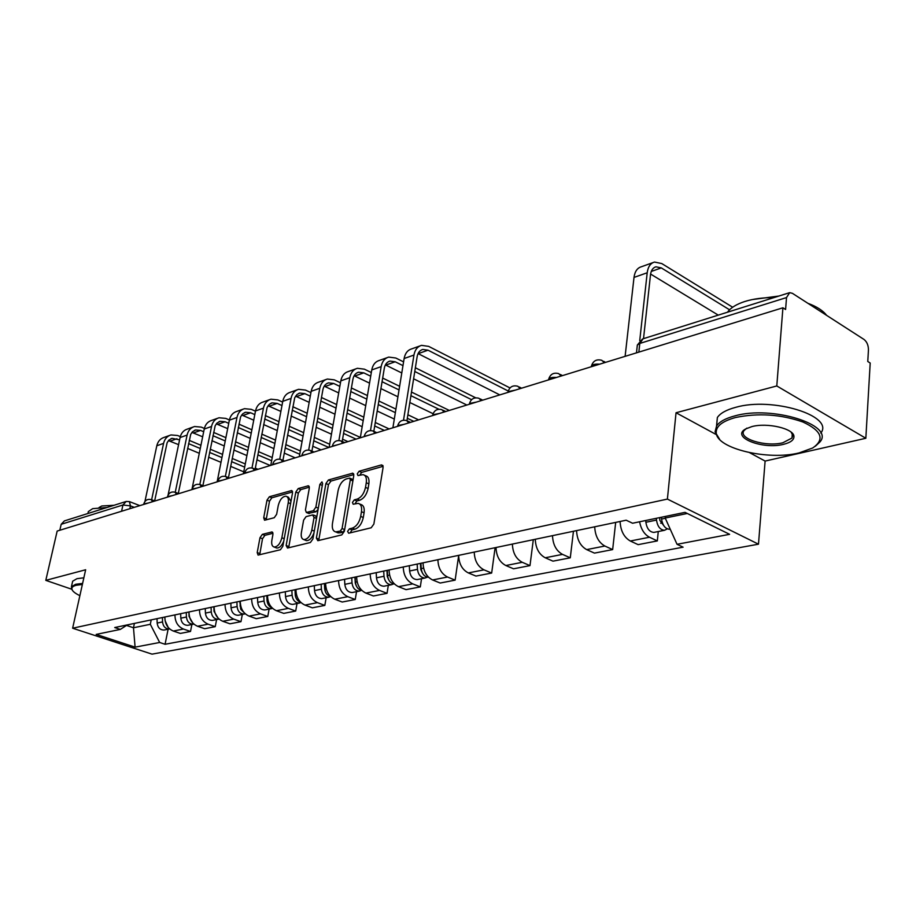 <?xml version="1.0" encoding="UTF-8"?>
<svg xmlns="http://www.w3.org/2000/svg" width="916" height="916" viewBox="0 0 916 916"><rect width="100%" height="100%" fill="white"/><g stroke="black" fill="none" stroke-linecap="round" stroke-linejoin="round"><path stroke-width="1.37" d="M347.588 531.383L348.675 533.226L371.186 527.776L373.865 524.067L383.094 467.4L381.457 464.904L359.083 471.259L357.274 473.812L357.973 475.576L363.045 474.614C365.793 475.358 366.869 478.072 366.274 482.743L365.507 487.392C364.087 493.529 361.305 497.434 357.148 499.117L354.286 499.873L352.465 502.426L353.175 504.235L358.156 503.353C360.961 504.121 362.072 506.903 361.465 511.7L360.686 516.406C359.267 522.612 356.461 526.528 352.294 528.131L349.42 528.841L347.588 531.383M359.633 503.983L360.744 504.453C363.56 505.231 364.671 508.014 364.076 512.8L363.297 517.506C361.877 523.7 359.072 527.605 354.904 529.208L352.03 529.906L350.152 532.872M383.128 466.313L361.648 472.393L359.816 475.141M364.557 475.278L365.621 475.736C368.369 476.492 369.446 479.205 368.862 483.866L368.095 488.514C366.686 494.64 363.904 498.544 359.736 500.216L356.874 500.972L355.019 503.823M262.354 534.349L259.984 537.738L257.213 552.566L258.072 555.085L280.388 549.76L282.826 546.302L292.513 492.957L291.643 490.529L269.361 496.758L267.003 500.159L263.716 517.78L264.552 520.231L274.25 517.723L276.643 514.3L278.269 505.46C279.849 499.598 282.403 496.506 285.941 496.186C288.013 496.77 288.78 498.945 288.242 502.712L281.853 537.772C280.285 543.646 277.743 546.737 274.228 547.047C272.075 546.428 271.285 544.173 271.857 540.28L272.934 534.44L272.063 531.933L262.354 534.349L264.884 535.345L262.514 538.734L259.697 554.775M749.677 452.699L765.112 461.069L865.838 438.272L776.791 385.957L676.042 412.75L667.398 499.083L72.627 628.216L85.646 569.763L45.8 580.366L57.17 531.062L782.917 307.799L785.596 309.494L786.523 297.574L639.792 343.443L637.341 345.034L637.204 346.328M776.791 385.957L782.917 307.799M316.375 538.104L317.829 540.692L341.783 534.898L344.37 531.269L353.771 475.679L352.786 473.171L328.42 479.973L325.913 483.534L316.375 538.104L318.963 539.146L318.928 540.429M310.398 542.501L287.51 548.043L286.147 545.489L295.811 492.029L298.238 488.549L308.406 485.778L309.299 488.228L305.429 509.96L306.345 512.468L313.364 510.704L315.86 507.178L319.867 484.392L321.974 481.885L322.615 483.614L312.906 538.963L310.398 542.501M865.838 438.272L870.2 363.034L867.773 361.499L868.448 349.992C868.425 345.321 866.948 341.817 864.04 339.47L792.409 293.326L789.661 292.651L786.523 297.574M765.112 461.069L758.482 544.184L152.01 654.138L72.627 628.216M45.8 580.366L71.62 589.194M59.815 530.25L61.189 524.295L64.395 520.906L125.584 501.647M620.086 521.479C620.613 530.856 624.025 537.371 630.311 541.013L649.49 537.234C644.417 534.497 641.108 529.345 639.574 521.776M649.49 537.234L657.322 540.921L658.272 531.532M630.311 541.013L638.131 544.642L657.322 540.921M615.678 522.406L612.655 549.589L604.858 546.028C598.583 542.455 595.194 536.055 594.702 526.803M576.576 530.616C577.046 539.753 580.412 546.085 586.664 549.611L594.461 553.115L612.655 549.589M573.45 531.269L570.279 557.81L562.504 554.375C556.264 550.917 552.932 544.677 552.497 535.665M535.276 539.284C535.688 548.203 539.009 554.363 545.226 557.775L552.978 561.153L570.279 557.81M533.307 539.696L529.986 565.619L522.257 562.298C516.063 558.955 512.765 552.886 512.388 544.081M496.014 547.516C496.38 556.23 499.655 562.229 505.838 565.527L513.544 568.802L529.986 565.619M495.109 547.711L491.663 573.05L483.98 569.844C477.82 566.592 474.568 560.684 474.236 552.085M458.653 555.359C458.973 563.867 462.191 569.718 468.339 572.924L475.988 576.084L491.663 573.05M458.653 555.68L455.137 580.137L447.512 577.023C441.397 573.874 438.192 568.103 437.905 559.71M423.055 562.836C423.318 571.149 426.501 576.851 432.592 579.965L440.195 583.034L455.137 580.137M421.532 578.717L420.307 586.893L412.727 583.87C406.67 580.824 403.509 575.191 403.258 566.981M389.082 569.958C389.311 578.088 392.449 583.664 398.494 586.675L406.051 589.652L420.307 586.893M388.304 585.347L387.044 593.339L379.522 590.419C373.51 587.454 370.396 581.958 370.19 573.92M356.645 576.771C356.839 584.717 359.931 590.167 365.931 593.099L373.419 595.984L387.044 593.339M356.53 591.679L355.248 599.511L347.794 596.671C341.828 593.786 338.76 588.415 338.588 580.561M325.627 583.274C325.798 591.06 328.844 596.373 334.787 599.224L342.218 602.03L355.248 599.511M326.142 597.736L324.825 605.407L317.44 602.648C311.52 599.843 308.497 594.587 308.349 586.904M295.948 589.503C296.086 597.129 299.097 602.327 304.982 605.098L312.356 607.823L324.825 605.407M297.024 603.541L295.696 611.052L288.368 608.373C282.506 605.636 279.517 600.507 279.403 592.973M267.529 595.469C267.632 602.934 270.598 608.018 276.437 610.72L283.742 613.377L295.696 611.052M269.109 609.094L267.77 616.468L260.499 613.857C254.705 611.201 251.751 606.174 251.66 598.801M240.278 601.194C240.347 608.51 243.278 613.48 249.06 616.113L256.297 618.689L267.77 616.468M242.328 614.441L240.977 621.666L233.775 619.124C228.027 616.537 225.118 611.613 225.05 604.388M214.115 606.678C214.172 613.857 217.069 618.724 222.794 621.288L229.962 623.807L240.977 621.666M216.611 619.56L215.249 626.659L208.115 624.185C202.413 621.655 199.551 616.834 199.505 609.747M189.005 611.945C189.04 618.987 191.891 623.75 197.558 626.258L204.669 628.708L215.249 626.659M191.891 624.483L190.517 631.456L183.452 629.04C177.819 626.567 174.979 621.85 174.967 614.899M164.869 617.018C164.88 623.922 167.697 628.594 173.307 631.044L180.349 633.425L190.517 631.456M665.36 516.429L665.199 518.032L687.298 513.475M126.5 625.422L133.484 627.769L150.304 624.288L159.67 642.482L135.099 647.143L96.18 634.41L120.328 629.407L114.718 627.54L626.178 520.196L632.567 523.231L685.019 512.353L729.605 534.326L677.038 544.299L665.199 518.032M159.67 642.482L165.075 644.28L683.096 547.173L677.038 544.299M667.398 499.083L758.482 544.184M676.042 412.75L715.797 434.321M134.389 623.407L133.484 627.769L135.099 647.143M150.304 624.288L151.22 619.88M168.12 629.223L165.075 644.28M120.328 629.407L127.313 624.895M353.816 474.603L330.962 481.072L328.455 484.621L318.963 539.146M340.248 531.085L342.069 528.543L350.324 479.835L349.637 478.083L346.282 478.942C342.24 480.637 339.527 484.484 338.13 490.472L332.451 523.528C331.821 528.326 332.897 531.108 335.68 531.898L340.248 531.085L342.859 532.15L344.599 529.917M352.923 480.671L352.202 479.194L349.958 478.221M336.905 532.391L339.882 532.872L337.271 531.818M342.859 532.15L339.882 532.872M309.356 487.186L300.769 489.613L298.341 493.083L288.666 547.757M308.497 513.349L315.917 511.769L318.104 509.319M301.364 532.723C300.814 536.684 301.662 538.974 303.894 539.616C307.593 539.306 310.226 536.135 311.818 530.101L314.051 517.437L312.619 514.929L306.081 516.635L303.608 520.151L301.364 532.723M305.429 540.222L306.471 540.635C309.574 540.577 312.07 538.013 313.959 532.929M316.673 517.471L315.676 515.948L313.512 515.067M272.991 533.272L264.884 535.345M275.831 547.676L276.781 548.043C279.529 548.043 281.853 545.753 283.754 541.184M290.956 501.499L288.46 497.228L286.937 496.598M292.57 491.926L271.857 497.789L269.51 501.178L266.167 519.887M659.623 517.62L659.852 520.391L663.528 525.303M656.337 518.296L656.486 520.082C657.551 526.54 660.23 529.94 664.547 530.284L667.283 528.875M645.723 520.494L645.872 522.269C646.914 528.692 649.593 532.07 653.909 532.402L654.665 532.253M661.398 517.254L661.547 519.04C662.612 525.521 665.302 528.933 669.619 529.276L670.214 529.162L669.619 529.276M729.56 309.791L661.295 267.907L655.948 266.808C652.913 267.678 651.093 270.334 650.497 274.777L643.524 338.645M639.734 340.603L647.2 272.773C648.001 266.808 650.452 263.236 654.516 262.056L661.764 263.556L732.651 307.226M625.113 356.347L634.009 277.422C634.834 271.491 637.284 267.941 641.36 266.762L652.982 262.606M718.258 315.127L650.589 274.056M735.537 417.513C722.197 421.188 715.774 426.352 716.243 433.016C716.907 448.6 767.871 460.702 799.073 452.928L812.687 447.981C825.03 439.485 821.778 430.829 802.943 422.013C780.787 414.307 758.311 412.807 735.537 417.513M719.747 439.531L715.087 431.814L716.61 425.906C719.529 421.669 725.609 418.326 734.827 415.898C771.936 405.17 835.06 424.91 819.957 441.947L815.377 446.207M751.841 426.604C767.276 422.356 793.977 428.619 793.943 436.44C794.069 439.932 790.623 442.565 783.604 444.306C762.559 449.859 730.361 437.046 745.67 428.951L751.841 426.604M746.861 428.127L744.055 430.566C737.632 438.569 765.707 447.271 782.928 442.737L791.997 438.008L792.741 435.237L791.149 432.18M727.499 312.219C730.659 307.799 736.418 304.226 744.8 301.501C753.307 298.845 763.017 297.54 773.928 297.608M752.185 299.589L778.898 296.04M716.552 425.997L717.365 417.501C720.297 413.219 726.365 409.841 735.571 407.368C772.188 396.594 834.728 415.887 820.793 433.096M807.878 303.299C816.786 306.585 823.037 310.616 826.633 315.379M82.371 584.465L76.211 585.278C72.891 586.148 71.459 587.488 71.895 589.274C72.513 591.255 75.169 593.396 79.875 595.675M72.227 590.064L71.425 586.755L75.684 584.271L82.612 583.423M88.051 512.823L88.325 511.609L92.642 508.666L107.012 507.498M99.02 507.544L101.768 505.987L114.065 505.277M72.433 582.267L72.673 581.202L76.944 578.683L83.86 577.801M420.421 563.386L420.776 569.557L422.425 573.05M417.169 564.061L417.478 569.374C418.314 574.939 420.845 577.824 425.07 578.007L427.245 577.183M409.315 565.71L409.612 570.989C410.437 576.53 412.967 579.393 417.192 579.588L417.925 579.439M420.913 563.283L421.223 568.596C422.013 574.023 424.463 576.92 428.585 577.286M508.231 391.029L428.024 350.187L422.78 349.454C419.757 350.347 417.868 352.752 417.135 356.668L406.944 420.65M403.521 420.192L413.952 355.053C414.937 349.798 417.467 346.569 421.52 345.366L428.631 346.363L509.983 387.937M392.895 427.783L404.128 358.522C405.124 353.301 407.643 350.084 411.696 348.882L419.986 345.916M499.804 394.899L418.062 353.599M386.941 570.405L387.262 576.45L388.59 579.576M383.712 571.092L383.987 576.279C384.8 581.717 387.296 584.534 391.51 584.706L393.594 583.927M376.201 572.66L376.476 577.824C377.278 583.24 379.774 586.034 383.976 586.206L384.709 586.057M387.125 570.37L386.987 571.252M387.285 570.336L387.571 575.534C388.247 580.607 390.548 583.435 394.464 584.019M354.95 577.126L355.248 583.034L356.244 585.748M351.744 577.801L351.996 582.874C352.775 588.198 355.248 590.946 359.427 591.095L361.442 590.373M344.565 579.301L344.817 584.351C345.584 589.652 348.057 592.377 352.225 592.538L352.958 592.389M355.213 578.282L355.053 579.244M355.156 577.08L355.419 582.175C356.003 586.893 358.145 589.652 361.843 590.431M324.344 583.549L325.283 591.518M321.161 584.213L321.39 589.183C322.146 594.392 324.596 597.072 328.741 597.209L330.665 596.556M314.291 585.656L314.52 590.602C315.264 595.789 317.715 598.446 321.848 598.583L322.581 598.446M324.424 583.526L324.665 588.507C325.169 592.915 327.161 595.583 330.63 596.522M295.307 595.469L295.547 596.637M291.883 590.362L292.101 595.228C292.822 600.335 295.25 602.946 299.36 603.072L300.986 602.568M285.3 591.736L285.517 596.579C286.239 601.663 288.654 604.262 292.765 604.388L293.486 604.239M295.009 589.698L295.227 594.587C295.662 598.675 297.505 601.251 300.746 602.339M263.831 596.247L264.026 601.022C264.724 606.014 267.117 608.567 271.205 608.682L272.544 608.316M257.522 597.576L257.705 602.316C258.404 607.297 260.797 609.838 264.873 609.942L265.594 609.804M266.831 595.618L267.025 600.392C267.392 604.182 269.075 606.678 272.075 607.88M236.912 601.892L237.095 606.575C237.771 611.464 240.141 613.96 244.194 614.063L245.248 613.812M230.866 603.163L231.038 607.823C231.714 612.69 234.072 615.174 238.126 615.277L238.836 615.128M239.797 601.285L240.725 609.232L244.572 613.159M211.081 607.319L211.252 611.899C211.905 616.697 214.252 619.147 218.271 619.227L219.05 619.067M205.264 608.533L205.424 613.102C206.089 617.876 208.413 620.315 212.432 620.395L213.142 620.258M213.852 606.736L214.012 611.327L218.134 618.185M186.269 612.529L186.417 617.018C187.059 621.724 189.372 624.117 193.356 624.197L193.871 624.105M180.67 613.697L180.818 618.174C181.46 622.857 183.761 625.239 187.746 625.319L188.444 625.181M188.925 611.968L189.074 616.468L192.715 622.96M402.971 365.633L395.185 361.774L389.964 361.087C386.953 361.98 385.064 364.339 384.319 368.175L373.831 431.276M370.476 430.566L381.159 366.629C382.167 361.476 384.686 358.293 388.728 357.091L395.804 358.019L403.578 361.889M360.297 437.814L371.759 369.938C372.778 364.82 375.297 361.648 379.339 360.446L387.205 357.641M415.372 367.763L475.679 397.807M466.862 405.032L413.608 378.8M401.78 372.972L385.384 364.911M471.568 399.674L414.776 371.495M370.705 376.213L363.767 372.858L358.58 372.205C355.58 373.098 353.69 375.434 352.935 379.19L342.183 441.455M338.897 440.504L349.798 377.69C350.817 372.64 353.347 369.503 357.366 368.301L364.396 369.171L371.324 372.537M329.142 447.397L340.809 380.861C341.84 375.835 344.359 372.72 348.378 371.518L355.843 368.85M382.682 378.056L399.616 386.3M411.502 392.071L449.298 410.437M433.073 413.689L409.83 402.513M397.922 396.788L380.93 388.613M369.537 383.14L354.137 375.755M438.924 409.246L410.918 395.689M399.033 389.93L382.075 381.72M339.836 386.38L333.676 383.46L328.523 382.865C325.535 383.758 323.657 386.048 322.89 389.735L311.909 451.119M308.681 450.042L319.776 388.281C320.818 383.323 323.337 380.243 327.344 379.041L334.317 379.854L340.477 382.774M299.326 456.569L311.177 391.315C312.207 386.38 314.726 383.323 318.734 382.121L325.821 379.579M351.423 387.972L367.43 395.575M378.869 401.002L395.93 409.108M407.883 414.776L418.612 419.871M394.315 419.059L377.197 411.021M365.736 405.628L349.672 398.082M338.691 392.918L324.218 386.163M413.78 421.36L407.322 418.303M395.346 412.635L378.274 404.563M366.835 399.147L350.805 391.567M310.295 396.159L304.845 393.64L299.727 393.067L296.99 394.498L294.712 397.75L282.918 460.347M279.735 459.191L291.025 398.426C292.067 393.559 294.586 390.525 298.559 389.323L305.497 390.09L310.936 392.62M270.77 465.351L282.769 401.334C283.823 396.502 286.33 393.479 290.303 392.277L297.059 389.861M321.505 397.521L336.653 404.563M347.668 409.67L363.789 417.158M375.297 422.494L389.151 428.94M362.175 426.707L346.008 419.276M334.958 414.204L319.764 407.219M309.173 402.342L295.547 396.159M384.342 430.417L374.724 425.963M363.205 420.627L347.072 413.173M336.035 408.067L320.863 401.048M281.979 405.559L277.182 403.395L272.109 402.857L269.384 404.277L267.106 407.471L255.129 469.175M251.992 467.962L263.442 408.158C264.495 403.384 267.003 400.395 270.964 399.193L277.846 399.914L282.632 402.09M243.393 473.778L255.518 410.94C256.583 406.2 259.091 403.223 263.041 402.032L269.464 399.731M292.834 406.727L307.192 413.253M317.818 418.085L333.069 425.013M344.153 430.051L360.366 437.413M347.943 441.615L342.573 439.199M331.455 434.195L316.169 427.314M305.509 422.516L291.116 416.036M280.88 411.433L268.044 405.754M356.072 439.119L343.569 433.451M332.462 428.425L317.199 421.52M306.562 416.7L292.193 410.185M254.808 414.616L250.629 412.761L245.591 412.257L242.877 413.666L240.61 416.814L228.473 477.625M225.37 476.389L236.969 417.49C238.034 412.807 240.53 409.864 244.469 408.673L251.293 409.338L255.472 411.204M217.126 481.85L229.366 420.169C230.431 415.509 232.927 412.578 236.855 411.387L242.98 409.2M265.342 415.601L278.956 421.658M289.227 426.226L303.665 432.661M314.36 437.424L329.691 444.249M321.058 449.882L312.78 446.229M302.062 441.501L287.578 435.111M277.285 430.577L263.636 424.555M253.732 420.181L241.652 414.982M328.878 447.477L313.753 440.768M303.059 436.016L288.597 429.604M278.327 425.047L264.69 419.001M228.737 423.341L225.107 421.761L220.115 421.291L216.955 423.1L215.157 425.78L202.883 485.72M199.814 484.484L211.539 426.467C212.615 421.852 215.1 418.955 219.004 417.776L225.783 418.394L229.401 419.986M191.902 489.613L204.234 429.043C205.31 424.452 207.795 421.578 211.688 420.387L217.527 418.303M238.962 424.154L251.877 429.799M261.804 434.127L275.498 440.104M285.826 444.615L300.345 450.958M295.192 457.84L284.258 453.111M273.907 448.622L260.178 442.691M250.228 438.386L237.267 432.776M227.683 428.631L216.291 423.856M299.75 454.233L285.219 447.913M274.88 443.413L261.175 437.447M251.236 433.131L238.297 427.497M203.684 431.745L200.57 430.417L195.612 429.97L192.486 431.757L190.688 434.402L178.288 493.484M175.254 492.258L187.093 435.089C188.169 430.554 190.654 427.703 194.536 426.524L201.245 427.108L204.371 428.448M168.086 495.018L180.063 437.562C181.139 433.062 183.624 430.222 187.494 429.043L193.058 427.051M213.611 432.409L225.897 437.676M235.504 441.787L248.488 447.351M258.472 451.634L272.235 457.531M270.289 465.5L256.915 459.821M246.908 455.573L233.878 450.042M224.248 445.955L211.94 440.722M202.654 436.783L191.902 432.398M271.628 460.748L257.854 454.874M247.87 450.603L234.862 445.05M225.244 440.951L212.947 435.695M162.407 617.533L162.533 621.941C163.162 626.567 165.441 628.903 169.403 628.971L169.655 628.937M157.025 618.666L157.163 623.052C157.77 627.655 160.06 629.979 163.998 630.048L164.697 629.91M165.075 620.636L168.235 627.494M179.593 439.84L172.036 438.329L168.933 440.092L167.136 442.691L154.632 500.938M151.632 499.758L163.575 443.378C164.662 438.936 167.124 436.119 170.971 434.94L177.635 435.501L180.303 436.611M144.946 501.418L156.808 445.771C157.895 441.34 160.357 438.546 164.204 437.367L169.517 435.466M189.246 440.378L200.925 445.291M210.222 449.206L222.577 454.405M232.229 458.469L245.282 463.965M255.312 468.179L257.957 469.29M243.77 471.843L230.672 466.381M220.996 462.34L208.619 457.176M199.299 453.294L187.585 448.405M178.586 444.649L168.429 440.619M244.675 467.137L231.599 461.653M221.935 457.599L209.581 452.424M200.272 448.519L188.57 443.607M134.274 507.338L130.461 505.884L122.939 505.002L61.189 524.295M129.854 508.701L130.461 505.884L129.374 501.59L126.202 501.453L122.939 505.002L121.576 511.254M197.558 626.258L208.115 624.185M222.794 621.288L233.775 619.124M249.06 616.113L260.499 613.857M276.437 610.72L288.368 608.373M304.982 605.098L317.44 602.648M334.787 599.224L347.794 596.671M365.931 593.099L379.522 590.419M398.494 586.675L412.727 583.87M432.592 579.965L447.512 577.023M468.339 572.924L483.98 569.844M505.838 565.527L522.257 562.298M545.226 557.775L562.504 554.375M586.664 549.611L604.858 546.028M173.307 631.044L183.452 629.04M599.591 364.202C595.411 363.835 592.709 364.431 591.461 366.011L591.255 366.766M591.37 366.732L591.461 366.011C593.099 360.835 596.545 358.935 601.789 360.297L604.4 362.725M556.424 377.484C552.428 377.117 549.852 377.678 548.695 379.144L548.524 379.911M515.456 390.079L508.094 391.613L507.945 392.392M476.515 402.055L469.507 403.475L469.381 404.254L469.507 403.475C471.03 398.804 474.179 397.063 478.931 398.265L481.198 400.624M439.462 413.46L432.776 414.765L432.661 415.498M404.174 424.314L397.762 425.528L397.659 426.18M370.499 434.676L364.27 436.382M338.359 444.558L332.382 446.126M307.627 454.015L301.891 455.458M278.235 463.061L272.716 464.378M250.079 471.717L244.767 472.942M223.08 480.018L217.974 481.152M197.192 487.988L192.257 489.03M172.322 495.636L167.559 496.598M148.426 502.987L143.823 503.88M548.604 379.888L548.695 379.144C550.298 374.152 553.63 372.308 558.703 373.614L561.187 376.018M507.991 392.38L508.094 391.613C509.662 386.792 512.891 385.006 517.803 386.254L520.173 388.624M432.65 415.555L432.776 414.765C434.264 410.242 437.321 408.547 441.947 409.692L444.1 412.028M397.636 426.329L397.762 425.528C399.227 421.131 402.204 419.494 406.693 420.593L408.754 422.906M364.236 436.6L364.362 435.798C365.805 431.528 368.701 429.925 373.075 430.989L375.033 433.279M332.325 446.413L332.474 445.6C333.882 441.455 336.71 439.898 340.97 440.917L342.847 443.184M301.833 455.802L301.971 454.977C303.356 450.947 306.127 449.424 310.284 450.409L312.07 452.653M272.636 464.778L272.796 463.954C274.147 460.027 276.861 458.538 280.914 459.489L282.62 461.71M244.686 473.377L244.835 472.553C246.175 468.729 248.82 467.275 252.793 468.19L254.408 470.389M217.871 481.621L218.042 480.797C219.348 477.064 221.947 475.644 225.828 476.526L227.374 478.702M192.154 489.533L192.326 488.72C193.608 485.068 196.161 483.682 199.951 484.53L201.428 486.682M167.456 497.136L167.628 496.312C168.899 492.762 171.384 491.388 175.105 492.224L176.513 494.342M143.709 504.441L143.881 503.617C145.14 500.147 147.579 498.808 151.232 499.609L152.571 501.716M638.841 352.122L639.792 343.443L643.089 338.783L789.008 292.857M354.904 529.208L352.294 528.131M363.297 517.506L360.686 516.406M364.076 512.8L361.465 511.7M356.874 500.972L354.286 499.873M359.736 500.216L357.148 499.117M368.095 488.514L365.507 487.392M368.862 483.866L366.274 482.743M361.648 472.393L359.083 471.259M382.922 465.557L381.457 464.904M352.03 529.906L349.42 528.841M328.455 484.621L325.913 483.534M330.962 481.072L328.42 479.973M353.599 473.812L352.225 473.206M344.656 529.608L342.069 528.543M352.878 480.946L350.324 479.835M288.712 546.497L286.147 545.489M298.341 493.083L295.811 492.029M300.769 489.613L298.238 488.549M309.127 486.327L307.89 485.812M309.379 513.487L306.826 512.433M315.917 511.769L313.364 510.704M318.31 508.185L315.86 507.178M322.295 485.423L319.867 484.392M314.28 531.097L311.818 530.101M316.501 518.445L314.051 517.437M272.716 532.402L271.617 531.967M284.2 538.7L281.853 537.772M290.567 503.674L288.242 502.712M266.224 518.788L263.716 517.78M269.51 501.178L267.003 500.159M271.857 497.789L269.361 496.758M292.341 491.056L291.162 490.564M259.755 553.539L257.213 552.566M262.514 538.734L259.984 537.738M662.394 522.899L660.711 523.242M656.486 520.082L645.872 522.269M665.302 518.261L661.547 519.04M634.009 277.422L647.2 272.773M651.265 271.445L661.295 267.907M417.478 569.374L409.612 570.989M423.593 568.115L421.223 568.596M404.128 358.522L413.952 355.053M418.188 353.656L428.024 350.187M383.987 576.279L376.476 577.824M389.598 575.122L387.571 575.534M351.996 582.874L344.817 584.351M357.137 581.82L355.419 582.175M321.39 589.183L314.52 590.602M326.096 588.221L324.665 588.507M292.101 595.228L285.517 596.579M296.406 594.335L295.227 594.587M264.026 601.022L257.705 602.316M267.953 600.209L267.025 600.392M237.095 606.575L231.038 607.823M240.679 605.831L239.981 605.98M211.252 611.899L205.424 613.102M186.417 617.018L180.818 618.174M371.759 369.938L381.159 366.629M385.773 365.095L395.185 361.774M340.809 380.861L349.798 377.69M354.755 376.029L363.767 372.858M311.177 391.315L319.776 388.281M325.054 386.506L333.676 383.46M282.769 401.334L291.025 398.426M296.566 396.559L304.845 393.64M255.518 410.94L263.442 408.158M269.247 406.189L277.182 403.395M229.366 420.169L236.969 417.49M243.003 415.452L250.629 412.761M204.234 429.043L211.539 426.467M217.779 424.348L225.107 421.761M180.063 437.562L187.093 435.089M193.516 432.902L200.57 430.417M162.533 621.941L157.163 623.052M156.808 445.771L163.575 443.378M170.17 441.134L176.96 438.741M605.556 362.37L603.575 361.282M562.481 375.617L560.306 374.461M521.593 388.201L519.258 386.999M482.721 400.155L480.247 398.918M445.726 411.536L443.126 410.276M410.471 422.379L407.769 421.097M376.842 432.718L374.049 431.436M344.725 442.6L341.863 441.317M314.028 452.046L311.085 450.764M284.636 461.091L281.647 459.809M256.491 469.748L253.457 468.477M229.504 478.049L226.435 476.789M203.615 486.018L200.512 484.759M178.734 493.667L175.62 492.43M154.838 501.018L151.701 499.793M636.483 352.855L637.341 345.034L642.517 338.954M129.82 501.762L139.839 505.632M338.279 532.952L335.68 531.898M308.898 513.521L306.345 512.468M306.471 540.635L303.894 539.616M276.781 548.043L274.228 547.047M664.547 530.284L653.909 532.402M654.814 267.209L655.948 266.808M716.243 433.016L715.087 431.814M792.741 435.237L793.943 436.44M791.997 438.008L792.34 433.291M717.365 417.501L716.61 425.906M71.895 589.274L71.276 588.381M88.325 511.609L87.902 513.51M72.673 581.202L71.425 586.755M425.07 578.007L417.192 579.588M421.646 349.855L422.78 349.454M391.51 584.706L383.976 586.206M359.427 591.095L352.225 592.538M328.741 597.209L321.848 598.583M299.36 603.072L292.765 604.388M271.205 608.682L264.873 609.942M244.194 614.063L238.126 615.277M218.271 619.227L212.432 620.395M193.356 624.197L187.746 625.319M388.831 361.488L389.964 361.087M357.446 372.606L358.58 372.205M327.401 383.266L328.523 382.865M298.616 393.468L299.727 393.067M270.999 403.258L272.109 402.857M244.48 412.647L245.591 412.257M219.016 421.681L220.115 421.291M194.524 430.36L195.612 429.97M169.403 628.971L163.998 630.048M170.96 438.718L172.036 438.329"/></g></svg>
